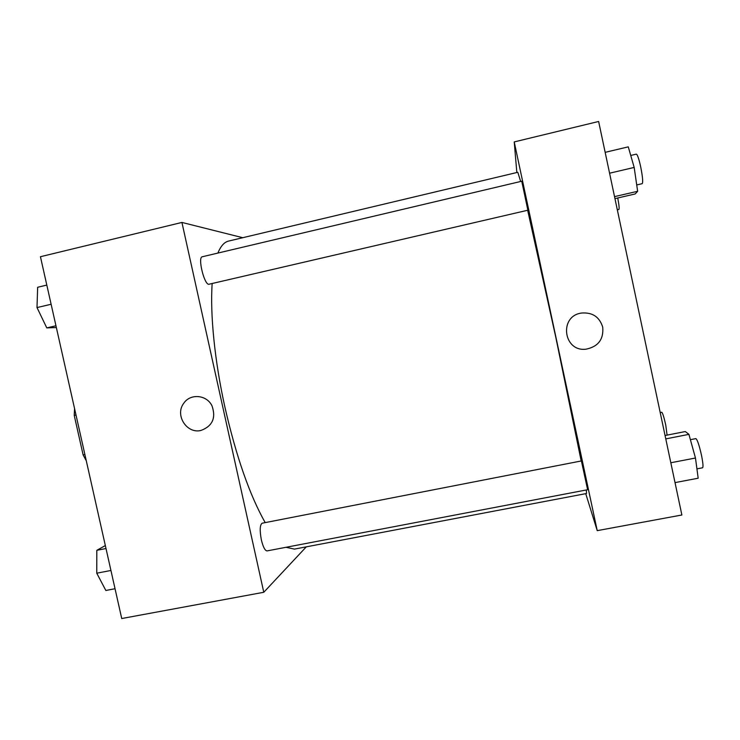 <?xml version="1.0" encoding="UTF-8"?>
<svg xmlns="http://www.w3.org/2000/svg" width="740" height="740" viewBox="0 0 740 740"><rect width="100%" height="100%" fill="white"/><g stroke="black" fill="none" stroke-linecap="round" stroke-linejoin="round"><path stroke-width="1.11" d="M84.887 454.554L83.121 454.934L86.293 460.798M83.121 454.934L74.231 415.399L74.555 408.545M76.007 415.011L74.231 415.399M306.295 546.851L263.782 592.278L121.73 618.529L40.441 256.715L181.929 222.435L242.766 237.707M200.993 430.44C186.776 434.149 174.621 415.02 183.733 403.309C190.245 393.264 206.747 394.688 211.992 405.825C216.182 417.906 212.519 426.111 200.993 430.44C212.519 426.111 216.182 417.906 212.001 405.825C206.747 394.688 190.254 393.264 183.733 403.309C174.621 415.02 186.776 434.149 201.003 430.44M263.782 592.278L181.929 222.435M202.279 256.762C197.358 257.168 204.573 286.065 209.115 284.206L527.879 210.206L521.746 181.226L202.279 256.762M261.359 539.876C263.116 547.054 265.022 550.726 267.085 550.902L587.625 489.723L581.399 460.937L262.154 523.208C259.87 524.836 259.611 530.386 261.359 539.876M212.167 283.494C210.012 313.982 214.646 361.046 224.988 407.49C236.338 456.913 249.741 495.282 265.197 522.616M285.992 547.295L294.474 549.099L586.533 493.506L586.33 489.973M520.673 181.485L517.806 172.291L228.567 241.083C224.322 242.063 220.751 246.059 217.875 253.08M527.666 210.253L555.721 336.94L581.187 460.974M597.226 530.645L514.226 141.923L598.632 121.471L681.873 514.994L597.226 530.645L585.738 493.663M514.226 141.923L516.835 172.522M602.721 327.145C603.766 339.364 598.17 346.709 585.941 349.197C563.344 351.99 558.774 316.174 581.372 313.066C592.351 312.132 599.465 316.822 602.721 327.145C599.465 316.822 592.351 312.132 581.372 313.066C558.774 316.174 563.344 351.99 585.941 349.197C598.17 346.709 603.766 339.364 602.721 327.145M614.949 198.625L635.17 193.954L637.64 191.281L634.18 167.434L628.269 146.853L605.163 152.347M637.64 191.281L614.533 196.627M634.18 167.434L609.575 173.206M630.739 155.456L636.345 154.133C637.464 154.577 638.925 158.878 640.738 167.046C642.644 176.786 643.134 182.327 642.2 183.668L636.715 184.945M617.734 197.978C619.038 204.86 619.426 208.689 618.899 209.457L617.327 209.818M675.019 482.61L698.181 478.216L695.471 458.014L688.922 434.361L685.314 431.55L665.066 435.518M695.471 458.014L670.819 462.75M688.922 434.361L665.778 438.894M690.392 439.671L695.859 438.607C697.311 439.579 699.18 445.073 701.455 455.091C703 462.805 703.379 467.033 702.574 467.791L696.923 468.864M660.2 412.541L661.736 412.236C662.67 412.985 664.011 417.249 665.75 425.019L667.091 435.12M56.351 327.533L46.787 327.894L37 307.572L37.657 287.268L46.814 285.085M55.963 325.776L46.787 327.894M51.125 304.26L37 307.572M115.033 588.735L105.839 590.474L96.764 573.195L96.811 550.32L105.339 545.565M110.935 570.466L96.764 573.195M106.005 548.525L96.811 550.32"/></g></svg>
